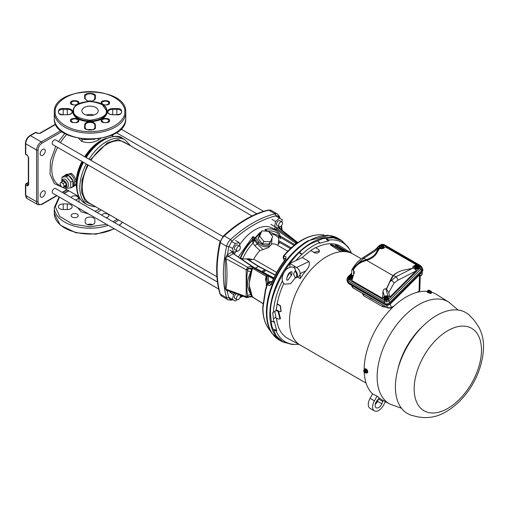 <?xml version="1.0" encoding="UTF-8"?>
<svg xmlns="http://www.w3.org/2000/svg" width="509" height="509" viewBox="0 0 509 509"><rect width="100%" height="100%" fill="white"/><g stroke="black" fill="none" stroke-linecap="round" stroke-linejoin="round"><path stroke-width="0.76" d="M307.811 240.872L328.566 235.33L337.791 238.193A58.726 33.906 -60 0 0 308.429 241.107A2.551 1.476 60 0 0 307.811 240.872A58.567 33.817 -60 0 0 266.398 311.985L266.398 312.602A58.567 33.817 -60 0 0 271.978 333.357L279.066 339.91A58.726 33.906 -60 0 1 266.907 313.022A58.726 33.906 -60 0 1 308.429 241.107M349.817 249.919L348.341 247.285L341.825 240.712L333.191 237.741L322.859 238.606L311.902 243.232C291.632 252.903 269.121 291.402 270.489 314.053L271.806 326.199L276.177 335.876L283.112 342.061L292.217 344.498L295.233 344.459M279.969 218.374L279.46 216.586L279.078 217.655C278.55 216.121 277.494 215.511 275.903 215.822C268.727 217.528 261.397 220.531 253.915 224.851C246.426 229.177 239.096 234.63 231.919 241.215L230.532 239.567A8.169 4.715 120 0 0 226.626 246.331A111.318 64.268 120 0 0 223.4 273.944C223.406 282.699 224.482 290.664 226.626 297.829L228.751 297.498C229.273 299.037 230.329 299.648 231.919 299.33L232.174 299.273M270.922 284.588L269.146 283.074L267.39 284.486L265.666 290.295L262.981 307.767A55.805 32.22 120 0 0 262.975 308.371C262.988 314.072 263.885 319.06 265.666 323.349L267.429 326.848M267.524 326.994L271.329 332.441M269.255 329.444L271.978 333.357M262.975 271.564C262.409 270.584 263.013 270.234 264.782 270.521C265.342 271.507 264.744 271.857 262.975 271.564L262.599 271.062M252.381 296.951L248.933 284.321L252.419 268.224C250.288 273.931 249.213 279.339 249.194 284.461C249.213 289.557 250.288 293.725 252.419 296.97L253.037 297.027L252.419 296.97M266.169 282.209L265.456 279.148L266.258 276.381L266.926 276.769L267.505 283.265M266.958 276.667L266.36 276.082L267.511 275.592L268.739 275.789L267.747 275.821L266.958 276.667L266.067 279.715L266.417 286.115M297.25 242.341L296.206 242.233L297.606 242.799M253.17 267.289L252.68 267.231L252.165 268.071L252.992 267.18L253.806 267.384M297.008 242.176L278.76 227.758L278.162 227.72L296.397 242.125L297.008 242.176L296.397 242.125M278.76 227.758L277.997 227.593M285.803 258.82L285.975 256.784L285.854 259.246A57.975 33.473 -60 0 0 271.329 284.404L269.255 285.74L267.486 284.238L267.454 283.532M271.494 284.086L271.329 284.404L271.494 284.086M267.46 326.899L269.293 329.495M265.666 290.295L265.405 289.755L267.225 283.71L268.173 282.781L272.073 281.903M270.934 284.569L269.255 285.74M283.488 256.682L283.92 256.046L285.975 256.784M323.826 234.929L320.867 234.662C308.015 234.783 295.513 241.915 283.367 256.046L283.92 256.046L283.742 258.069L285.797 258.807M284.544 260.5L283.182 257.955L283.373 256.052M283.92 256.046C296.263 241.839 308.607 234.713 320.956 234.668L321.02 234.674M267.39 284.486L267.295 283.927M269.897 281.954L270.616 282.031L269.076 282.151L268.116 282.807M264.782 270.521L265.157 271.023M269.458 282.024A2.551 1.934 85 0 1 268.682 281.814L272.239 281.509M267.842 282.959L268.682 281.814L268.167 275.973L273.39 278.932M291.25 247.864L290.906 247.667L290.365 248.608L278.582 241.8M255.416 268.16L258.413 266.43L255.518 268.211M244.027 259.005L241.361 259.017M278.652 236.367L278.747 238.956M295.131 244.625L295.614 243.137L296.461 243.62M265.456 279.148L266.067 279.715L266.462 285.963M267.747 275.821L253.037 267.422L252.419 268.224L266.258 276.381L252.419 268.224M252.788 297.205L262.899 303.536M252.808 296.919L252.082 296.811L250.822 294.526C246.311 285.867 246.413 281.846 250.822 271.761L252.082 268.02L248.379 268.459L247.559 269.764L246.191 269.802L247.622 267.314L228.452 256.421L227.472 254.615L231.996 252L233.631 252.26L233.707 253.966L232.976 253.813L231.996 252M246.948 297.663L246.191 296.632L225.837 289.137C227.268 284.754 227.408 265.863 225.837 258.248C225.735 257.599 226.543 257.02 228.274 256.517L232.976 253.813L233.707 253.966L252.992 267.18M233.466 253.756L253.66 267.231L273.867 277.914M296.289 242.284L295.614 243.137L276.228 229.419A1.533 0.426 -161.9 0 0 274.192 228.846L275.827 226.69L276.807 228.503L275.903 230.412M250.822 271.761L247.559 270.998L248.379 268.459L247.622 267.314L248.277 268.517M250.822 294.526L247.559 295.354C246.292 287.49 246.292 279.371 247.559 270.998L247.559 269.764M252.082 296.811L248.379 296.944L247.724 297.396M278.582 227.568L278.41 227.224M279.199 226.702L280.586 229.19M228.051 290.741L227.186 291.218L228.751 297.498M240.28 296.785L242.322 295.99M231.919 241.215L228.751 246.712L227.472 254.615M252.68 267.231C251.675 266.423 250.027 266.43 247.724 267.25M227.504 290.537L227.186 291.218L225.232 288.794L225.232 258.267L227.186 254.793L228.274 256.517M227.472 291.078L227.593 290.569M225.232 288.794L227.065 290.372L246.744 297.619L248.169 297.415C249.811 296.734 251.172 296.582 252.254 296.951L262.899 303.574M247.622 297.453L248.277 297.002L247.622 297.453M251.586 296.015L248.379 296.944L247.559 295.354L247.559 296.588L246.191 296.632L246.191 269.802L225.232 258.267M40.192 195.475A3.576 2.061 -60 0 1 41.751 191.88A3.576 2.061 -60 0 1 44.506 190.92A3.576 2.061 -60 0 1 45.25 192.555A3.576 2.061 -60 0 1 43.685 196.156A3.576 2.061 -60 0 1 40.93 197.11A3.576 2.061 -60 0 1 40.192 195.475M40.192 153.782A3.576 2.061 -60 0 1 41.751 150.187A3.576 2.061 -60 0 1 44.506 149.226A3.576 2.061 -60 0 1 45.25 150.861A3.576 2.061 -60 0 1 43.685 154.462A3.576 2.061 -60 0 1 40.93 155.417A3.576 2.061 -60 0 1 40.192 153.782M25.749 184.22A1.024 0.592 60 0 1 25.959 183.749A1.024 0.592 60 0 1 26.474 183.8L28.339 182.725M28.638 185.053L28.638 157.535A1.024 0.592 180 0 1 28.339 157.116L28.339 184.633A1.024 0.592 0 0 0 28.638 185.053L27.193 185.887L25.749 185.053A1.024 0.592 180 0 1 25.45 184.633L25.45 195.062A1.024 0.592 0 0 0 25.749 195.475A6.636 3.83 120 0 0 27.123 198.516L37.959 204.771A6.636 3.83 -60 0 1 36.584 201.729A1.024 0.592 0 0 0 38.029 201.729L38.029 150.028A1.024 0.592 180 0 1 36.584 150.028A6.636 3.83 -60 0 1 41.274 141.903A1.024 0.592 60 0 1 41.999 143.15C39.6 144.823 38.277 147.12 38.029 150.028M55.621 124.101L39.683 133.301A1.024 0.592 60 0 1 40.192 133.352L37.303 133.352L35.859 132.518A1.024 0.592 -120 0 0 35.35 132.467L36.368 132.467A1.024 0.592 120 0 0 35.859 132.518L30.445 135.648A6.636 3.83 120 0 0 25.749 143.773L25.749 154.202L27.193 155.035A1.024 0.592 120 0 0 27.403 155.5L28.339 157.116M28.351 184.716A1.024 0.592 60 0 1 27.919 184.633L26.474 183.8A1.024 0.592 120 0 0 25.959 184.341A1.024 0.592 120 0 0 25.749 185.053L25.749 195.475L36.584 201.729L36.584 150.028L25.749 143.773A1.024 0.592 180 0 1 25.45 143.36L25.45 153.782A1.024 0.592 0 0 0 25.749 154.202A1.024 0.592 120 0 0 25.959 154.666L27.403 155.5M101.215 209.956L97.276 212.616M88.515 213.901L81.173 211.839L77.603 207.602M76.814 189.602L76.14 184.799L72.933 186.822M72.806 186.682A7.024 4.053 60 0 1 72.1 187.306L73.703 186.377L74.721 184.652L76.14 184.799L76.14 181.662A34.695 20.036 -60 0 1 81.968 161.48M62.76 187.452L54.368 183.634L49.997 174.167L50.499 160.889L55.78 146.357M58.529 141.597L64.853 133.339M82.509 161.792A35.146 20.29 120 0 0 76.554 183.876L76.554 185.461A37.081 21.41 -60 0 1 82.91 162.021M65.19 175.077L71.222 173.327C73.843 175.121 75.485 177.895 76.14 181.662A1.024 0.394 -8.4 0 0 74.721 181.834C74.225 178.494 72.819 176.006 70.516 174.377L66.679 174.218L65.076 175.147A7.024 4.053 60 0 1 68.518 175.452L64.319 175.828A7.024 4.053 60 0 1 65.076 175.147M100.699 138.461L98.867 139.733C93.363 142.927 87.593 143.436 81.548 141.26L78.602 138.314M80.988 138.734L82.254 139.676L94.948 139.212M93.841 115.009A8.169 4.715 0 0 0 86.199 115.009A8.169 4.715 0 0 1 93.841 115.009M68.651 175.529A7.024 4.053 60 0 1 72.851 180.752L68.518 175.452M72.921 180.93A7.024 4.053 60 0 1 72.921 186.523L72.851 180.752M72.1 187.306A7.024 4.053 60 0 1 71.203 187.611M74.721 184.652L74.721 181.834M64.319 175.828L62.06 177.1L66.393 176.718L70.726 182.107L70.726 187.885L72.921 186.523M68.588 175.446L66.393 176.718M72.921 180.835L70.726 182.107M61.748 181.885A3.576 2.061 60 0 1 61.894 181.325L62.391 180.103A4.46 2.577 60 0 1 65.337 179.461A4.46 2.577 60 0 1 68.435 184.233A4.46 2.577 60 0 1 66.463 187.153L65.158 186.975A3.576 2.061 60 0 1 64.598 186.816M70.726 187.885L66.393 188.273L64.84 186.905M61.894 181.325A3.576 2.061 60 0 1 64.255 180.81A3.576 2.061 60 0 1 66.743 184.633A3.576 2.061 60 0 1 65.158 186.975M61.786 181.668L62.06 177.1M94.521 206.094L85.27 201.354L81.58 192.281L82 180.122L87.484 164.661M90.233 159.909L107.297 142.851L118.368 139.466L129.63 145.288M216.917 276.756L89.508 203.199A35.108 20.271 -60 0 1 82.242 187.127A35.108 20.271 -60 0 1 88.191 165.069M90.939 160.31A35.108 20.271 -60 0 1 124.616 142.393L252.025 215.95M61.048 182.292L63.211 181.039L65.298 182.241L66.342 184.932L65.298 186.415L63.129 187.662L61.048 186.459L60.005 183.774L61.048 182.292L63.129 183.494L64.172 186.179L66.342 184.932M65.298 182.241L63.129 183.494M64.172 186.179L63.129 187.662M218.705 289.067L52.777 193.274A2.749 1.584 -60 0 1 52.211 192.014A2.749 1.584 -60 0 1 53.407 189.246A2.749 1.584 -60 0 1 55.526 188.515L217.445 281.999M220.123 241.241L52.777 144.626A2.749 1.584 -60 0 1 52.211 143.366A2.749 1.584 -60 0 1 53.407 140.605A2.749 1.584 -60 0 1 55.526 139.867L222.872 236.481M237.404 251.128L233.516 252.267L232.486 248.443L235.292 243.588L239.115 242.564L240.076 246.509M233.516 252.267L229.903 250.186M228.878 246.356L232.486 248.443M231.678 241.508L235.292 243.588M235.502 240.483L239.115 242.564M236.946 299.597L235.292 301.073L232.486 299.457L233.516 294.444L234.865 293.248M228.878 297.371L232.486 299.457M229.903 292.363L233.516 294.444M279.078 226.632L277.418 228.102L274.618 226.486L275.643 221.479L272.029 219.392M271.004 224.405L274.618 226.486M275.643 221.479L279.466 218.087L282.266 219.703L281.821 221.873M275.859 216.001L279.466 218.087M237.035 251.007L234.942 249.798A2.749 1.584 -60 0 1 234.369 248.538A2.749 1.584 -60 0 1 235.572 245.777A2.749 1.584 -60 0 1 237.69 245.039L239.784 246.248A2.749 1.584 -60 0 1 240.35 247.508A2.749 1.584 -60 0 1 239.154 250.269A2.749 1.584 -60 0 1 237.035 251.007A2.749 1.584 -60 0 1 236.469 249.747A2.749 1.584 -60 0 1 237.665 246.986A2.749 1.584 -60 0 1 239.784 246.248M238.346 257L252.897 236.539L255.104 237.798L259.724 232.785L260.99 232.149M265.482 231.061L266.888 230.991L264.801 229.667L266.417 230.513M252.897 236.539L254.366 238.829L252.426 239.262L252.897 236.539M239.993 258.527C242.965 251.312 247.1 245.096 252.394 239.885L254.532 239.854L254.366 238.829L255.104 237.798L255.62 237.983L260.487 232.861M240.083 295.169A2.749 1.584 -60 0 1 240.35 296.149A2.749 1.584 -60 0 1 239.154 298.917A2.749 1.584 -60 0 1 237.035 299.648L234.942 298.439A2.749 1.584 -60 0 1 234.369 297.186A2.749 1.584 -60 0 1 236.354 293.795M237.035 299.648A2.749 1.584 -60 0 1 236.469 298.395A2.749 1.584 -60 0 1 239.045 294.787M279.161 226.683L277.068 225.474A2.749 1.584 -60 0 1 276.502 224.214A2.749 1.584 -60 0 1 277.698 221.453A2.749 1.584 -60 0 1 279.816 220.715L281.91 221.924A2.749 1.584 -60 0 1 282.476 223.184A2.749 1.584 -60 0 1 281.28 225.945A2.749 1.584 -60 0 1 279.161 226.683A2.749 1.584 -60 0 1 278.595 225.423A2.749 1.584 -60 0 1 279.791 222.662A2.749 1.584 -60 0 1 281.91 221.924M262.93 249.378L257.287 244.066L258.018 243.028L254.557 238.931L255.62 237.983L259.075 242.061L258.018 243.028C261.721 246.75 265.603 247.737 269.655 245.987A8.946 7.056 35.1 0 0 271.494 244.314L268.485 247.648L259.914 250.657L254.754 245.675L257.287 244.066L254.538 240.216L254.309 240.751L252.375 240.566L253.024 243.13A30.012 17.325 120 0 0 242.774 258.833L240.623 258.158C243.487 251.376 247.399 245.51 252.375 240.566L252.426 239.262M267.06 231.379L266.888 230.991M279.982 234.013L276.419 230.736A34.504 19.921 -60 0 0 264.801 229.667L267.238 230.711L267.416 231.213C272.709 230.31 276.845 231.754 279.816 235.533L280.166 235.527M240.331 258.33L240.655 258.547M270.495 241.737L268.867 244.046L262.37 243.856L258.038 238.46L260.201 233.268L261.83 230.952L259.66 236.151L263.993 241.54L270.495 241.737L272.659 236.539L268.326 231.15L261.83 230.952M259.075 242.061C262.358 245.37 265.793 246.248 269.388 244.695L271.774 238.67M267.238 230.711L267.257 231.385M268.765 231.69L279.187 235.896L279.816 235.533L280.586 237.722M277.659 245.402L279.594 242.386M287.776 251.185L276.947 244.931A22.466 12.973 120 0 0 271.742 243.938M259.914 250.657A22.466 12.973 120 0 0 253.762 259.196L276.705 272.442M249.194 260.245L253.762 259.196M249.308 260.233L249.162 258.737L242.755 259.049M254.532 239.854L254.538 240.216L252.4 240.254M254.754 245.675L253.024 243.13L254.309 240.751M263.993 241.54L262.37 243.856M259.66 236.151L258.038 238.46M280.472 238.696L279.187 235.896L278.697 238.091A30.012 17.325 120 0 0 270.724 234.127M278.843 238.295L278.226 244.492M279.46 242.825L278.493 241.807M249.162 258.737L252.184 259.52M102.112 104.479L107.38 111.84C106.19 117.859 100.4 121.142 90.023 121.696C79.474 121.104 73.69 117.764 72.66 111.675L72.66 111.503C72.284 109.823 70.605 108.843 67.621 108.582A5.364 3.099 0 0 0 67.296 108.576L63.211 108.576C57.059 107.514 56.633 115.607 62.887 114.76A5.364 3.099 0 0 0 63.211 114.767L67.296 114.767C70.528 114.57 72.316 113.539 72.66 111.675M54.278 118.572A35.745 20.64 180 0 1 54.278 118.343L54.278 112.508A35.745 20.64 180 0 0 54.278 112.661A35.745 20.64 180 0 0 90.157 133.142A35.745 20.64 180 0 0 125.768 112.508L125.768 118.343A35.745 20.64 180 0 1 90.22 138.982A35.745 20.64 180 0 1 54.278 118.572M55.296 111.821L55.296 111.675C53.909 105.796 64.306 91.944 89.889 91.626C115.479 91.83 126.054 105.643 124.743 111.522L124.743 111.675C126.13 117.547 115.734 131.398 90.15 131.716C64.56 131.513 53.992 117.706 55.296 111.821L55.296 111.821M81.847 110.841A8.169 4.715 180 0 1 90.023 106.12A8.169 4.715 180 0 1 98.192 110.841A8.169 4.715 180 0 1 90.023 115.556A8.169 4.715 180 0 1 81.847 110.841M125.761 112.349A35.745 20.64 180 0 1 125.768 112.508L125.761 112.343C127.212 85.149 52.478 85.308 54.278 112.508M107.38 111.827C107.755 113.52 109.435 114.5 112.419 114.76A5.364 3.099 0 0 0 112.743 114.767L116.828 114.767C122.987 115.829 123.407 107.736 117.153 108.582A5.364 3.099 0 0 0 116.828 108.576L112.743 108.576C109.511 108.773 107.723 109.804 107.38 111.675M92.161 101.393L95.374 98.74L95.38 96.195C97.219 92.638 83.209 92.396 84.666 96.01L84.659 98.555A0.509 0.42 0 0 1 85.168 98.969L85.168 96.615A4.848 2.8 180 0 1 90.023 93.809A4.848 2.8 180 0 1 94.871 96.615L94.871 99.872M87.72 101.234A4.848 2.8 180 0 1 92.326 101.234M95.38 96.195A0.509 0.42 0 0 0 94.871 96.615L94.502 99.936L91.811 101.367M84.659 127.148A0.509 0.42 180 0 1 85.168 127.568L85.168 125.208A4.848 2.8 180 0 1 90.023 122.408A4.848 2.8 180 0 1 94.871 125.208L94.871 127.568L94.871 125.208A0.509 0.42 180 0 1 95.38 124.794C95.043 122.923 93.255 121.893 90.023 121.696C86.931 121.867 85.149 122.834 84.666 124.603L84.659 127.148C82.821 130.705 96.831 130.947 95.374 127.339L95.38 124.794M87.72 129.833A4.848 2.8 180 0 1 92.326 129.833M85.168 128.472L85.168 125.208A0.509 0.42 0 0 0 84.659 124.794M68.893 190.824L64.045 193.433M59.515 197.161L55.296 206.73L59.68 216.484L72.832 224.151L89.692 226.779L106.604 224.348M63.211 209.536A4.848 2.8 180 0 1 58.363 206.73A4.848 2.8 180 0 1 63.211 203.931L67.296 203.931A4.848 2.8 180 0 1 72.151 206.73A4.848 2.8 180 0 1 67.296 209.536L63.211 209.536L63.211 203.931M101.838 215.25A3.576 2.061 180 0 1 105.662 213.538A3.576 2.061 180 0 1 108.939 215.593A3.576 2.061 180 0 1 105.955 217.629M71.101 215.593A3.576 2.061 180 0 1 74.677 213.532A3.576 2.061 180 0 1 78.246 215.593A3.576 2.061 180 0 1 74.677 217.655A3.576 2.061 180 0 1 71.101 215.593M71.152 197.53A3.576 2.061 180 0 1 74.969 195.819A3.576 2.061 180 0 1 78.246 197.874A3.576 2.061 180 0 1 75.268 199.91M114.404 228.846L96.169 234.159L75.949 232.785L60.272 225.131L54.278 213.405L54.278 207.57A35.745 20.64 0 0 0 72.342 225.5A35.745 20.64 0 0 0 108.271 225.309M85.168 219.85A4.848 2.8 180 0 1 90.023 217.05A4.848 2.8 180 0 1 94.871 219.85L94.871 222.21A4.848 2.8 180 0 1 90.023 225.01A4.848 2.8 180 0 1 85.168 222.21L85.168 219.85L85.168 222.21M113.062 221.733L117.216 219.194M54.278 207.405A35.745 20.64 0 0 0 54.278 207.57L59.12 196.932M411.558 415.338A58.3 33.664 -60 0 1 395.41 386.878A58.3 33.664 -60 0 1 423.399 325.639A58.3 33.664 -60 0 1 469.355 315.224L473.904 319.951L478.829 327.102C482.093 333.408 483.665 340.063 483.55 347.074C482.78 375.642 464.125 403.592 441.5 414.11C436.048 416.642 430.041 417.794 423.482 417.565L417.902 416.903L411.558 415.338M378.919 248.061L379.479 248.538L376.482 253.565A21.372 12.343 180 0 1 366.595 260.353L363.337 261.48C358.775 263.255 355.403 266.118 353.221 270.069L352.807 269.547C355.078 265.558 358.495 262.657 363.063 260.837L366.308 259.685A20.78 12 -0 0 0 375.922 253.088L378.912 248.055L378.454 248.761L363.789 258.317L357.922 263.49L352.782 269.496L351.821 269.993L351.585 274.758L353.291 275.744M363.337 261.48L363.057 260.742L366.143 259.679A20.767 11.987 180 0 0 375.903 253.037L378.454 248.761M363.057 260.742L357.922 263.49M378.053 248.36L378.912 248.055M379.479 248.538L383.315 248.424L385.51 246.999L416.197 264.718L414.275 266.64L413.607 268.16M386.592 289.017L389.805 281.897L395.868 276.839L412.417 268.37L413.709 268.141L416.464 270.534L390.002 296.938L388.685 292.618L386.592 289.017L386.274 289.15L391.567 277.774L393.063 275.636A21.372 12.343 180 0 1 400.367 271.163M386.586 289.048L385.828 288.889L387.915 295.735L384.467 296.372L382.539 298.293L351.853 280.574L354.442 272.01L353.221 270.069M412.417 268.37L405.018 269.846A20.767 11.987 180 0 0 393.508 275.477L389.805 281.897M412.933 267.753L413.493 268.179M416.362 267.931L416.636 268.644L418.271 267.677L417.272 267.371L416.362 267.931L415.039 267.168L415.331 266.099L417.495 267.346M417.609 267.416L417.291 267.371A1.616 1.196 158.9 0 1 415.637 267.384A1.616 1.196 158.9 0 1 415.217 266.182L415.331 266.099M415.039 267.168L415.312 267.88L416.636 268.644L415.299 267.855M418.271 267.677L418.366 267.333L416.038 265.984L415.599 266.232M382.883 247.247L382.984 246.903L380.649 245.554L380.745 244.823L381.807 244.587L383.131 245.351L383.404 246.063L382.991 247.52L381.909 246.941L380.974 247.501L381.247 248.214L383.022 247.552L381.247 248.258L379.924 247.45L379.65 246.738L379.943 245.669L382.106 246.916M382.227 246.986L379.943 245.669M380.974 247.501L379.65 246.738M380.649 245.554L380.21 245.802M382.984 246.903L380.541 245.071L380.007 245.491A1.126 0.388 -134.9 0 0 379.485 245.402L381.635 244.53M380.745 244.823L380.764 244.823A1.616 1.196 158.9 0 1 382.399 244.81A1.616 1.196 158.9 0 1 382.825 246.012L382.825 246.388M383.131 245.351L382.832 246.025M383.398 246.044L383.022 247.552M418.366 267.333L415.929 265.501L417.234 264.96L418.513 265.774L418.207 266.818M416.038 265.984L415.929 265.501M418.207 266.442L416.152 265.253A1.616 1.196 158.9 0 1 417.787 265.24A1.616 1.196 158.9 0 1 418.207 266.442L418.213 266.455M418.513 265.781L418.831 266.5L418.404 267.982L416.636 268.688M418.404 267.982L418.78 266.474M415.541 266.201A2.259 1.673 158.9 0 1 416.006 265.863M418.373 265.615A2.259 1.673 158.9 0 1 419.168 266.392A2.259 1.673 158.9 0 1 418.652 268.128A2.259 1.673 158.9 0 1 416.54 268.962A2.259 1.673 158.9 0 1 414.95 268.02A2.259 1.673 158.9 0 1 415.039 266.869M419.206 266.525A2.259 1.673 158.9 0 1 419.263 266.646A2.259 1.673 158.9 0 1 418.754 268.383A2.259 1.673 158.9 0 1 416.636 269.216A2.259 1.673 158.9 0 1 415.045 268.275A2.259 1.673 158.9 0 1 415.007 268.141M380.159 245.771A2.259 1.673 158.9 0 1 380.624 245.433M382.991 245.185A2.259 1.673 158.9 0 1 383.78 245.962A2.259 1.673 158.9 0 1 383.271 247.698A2.259 1.673 158.9 0 1 381.152 248.532A2.259 1.673 158.9 0 1 379.561 247.59A2.259 1.673 158.9 0 1 379.65 246.439M383.824 246.095A2.259 1.673 158.9 0 1 383.881 246.216A2.259 1.673 158.9 0 1 383.366 247.953A2.259 1.673 158.9 0 1 381.254 248.786A2.259 1.673 158.9 0 1 379.663 247.845A2.259 1.673 158.9 0 1 379.619 247.711M384.276 244.727A1.126 0.649 120 0 0 384.149 244.613L384.149 244.613A1.126 0.649 120 0 0 383.315 244.88L381.642 244.644M381.705 244.244L384.149 244.613L420.307 265.488A1.126 0.649 120 0 1 420.434 265.603L422.101 267.371L421.617 270.616L420.587 269.376A1.126 0.388 -134.9 0 0 419.575 268.338L420.218 266.92A1.126 0.732 -2.3 0 1 421.477 267.257L420.587 269.376L389.048 300.832L386.649 302.009L384.219 301.729L348.067 280.853L346.979 279.002M390.002 296.938L387.915 295.735M352.196 279.008A2.259 1.673 158.9 0 1 348.786 278.646A2.259 1.673 158.9 0 1 348.741 278.518M388.329 297.326A2.259 1.673 158.9 0 1 388.386 297.447A2.259 1.673 158.9 0 1 387.877 299.184A2.259 1.673 158.9 0 1 385.758 300.017A2.259 1.673 158.9 0 1 384.168 299.076A2.259 1.673 158.9 0 1 384.13 298.942M421.477 267.257L420.307 265.488A1.126 0.649 120 0 0 419.473 265.755L383.315 244.88M413.365 268.103C412.417 267.416 412.538 266.71 413.728 265.978L414.275 266.64M416.197 264.718L413.728 265.978M431.155 291.218L431.39 291.797L430.245 291.695L429.367 291.059A1.616 0.344 -158.8 0 0 430.907 291.517A1.616 0.344 -158.8 0 0 431.148 291.224L429.367 291.059M428.813 291.542L428.139 291.479L428.686 291.797L429.011 291.161M430.302 291.129L428.374 290.486A1.616 0.344 -158.8 0 1 428.616 290.194A1.616 0.344 -158.8 0 1 430.156 290.645L430.347 290.97M428.139 291.479L428.374 290.798M428.273 291.625L428.088 292.045L427.503 291.428L427.948 290.372L429.1 290.474M429.672 290.448L428.992 290.257M365.265 369.699L364.705 369.998L364.705 372.633L365.284 372.41L365.538 369.674L365.812 370.011L365.347 370.673L366.187 371.385L366.187 372.912L365.347 373.078L365.341 370.66M365.341 370.361L365.354 370.692A1.616 0.935 60 0 1 366.003 372.251A1.616 0.935 60 0 1 365.354 373.065L365.341 372.995M364.705 372.633L364.361 372.493A1.616 0.935 60 0 1 363.719 370.934A1.616 0.935 60 0 1 364.361 370.119L364.705 369.998M364.368 372.512L363.89 370.062L365.869 369.451L364.699 369.598M430.245 291.695L429.838 292.777L428.088 292.045M431.39 291.797L431.008 292.879L429.838 292.777M366.187 372.912L366.951 372.473M366.187 371.385L367.034 370.908L366.989 372.448L366.989 370.921L365.844 369.496L365.538 369.674M427.528 291.428L428.12 292.02L431.008 292.879M431.091 292.573A2.259 0.477 -158.8 0 1 431.365 292.968A2.259 0.477 -158.8 0 1 430.054 292.917A2.259 0.477 -158.8 0 1 427.872 292.026A2.259 0.477 -158.8 0 1 427.153 291.333A2.259 0.477 -158.8 0 1 427.617 291.224M364.285 369.833A2.259 1.304 60 0 1 364.737 369.057A2.259 1.304 60 0 1 365.869 369.165A2.259 1.304 60 0 1 367.345 371.156A2.259 1.304 60 0 1 366.995 372.97A2.259 1.304 60 0 1 366.079 372.963M291.994 272.194L291.822 274.555L288.215 279.746L287.031 280.115C286.128 281.191 287.108 273.371 290.575 272.016L291.759 271.641L291.994 272.194M295.347 270.394A5.109 2.997 59.1 0 1 297.441 275.318A5.109 2.997 59.1 0 1 296.384 277.653A5.109 2.997 59.1 0 1 295.347 277.914L293.521 274.147L295.347 270.394L294.915 268.408M431.365 292.968L431.218 293.337A2.259 0.477 -158.8 0 1 429.914 293.286A2.259 0.477 -158.8 0 1 427.732 292.395A2.259 0.477 -158.8 0 1 427.006 291.702L427.153 291.333M364.889 368.987A2.259 1.304 60 0 1 365.023 368.891A2.259 1.304 60 0 1 366.149 369A2.259 1.304 60 0 1 367.625 370.991A2.259 1.304 60 0 1 367.282 372.804A2.259 1.304 60 0 1 367.129 372.868M295.347 277.914L295.067 277.742A4.696 2.755 -120.9 0 0 296.792 275.356A4.696 2.755 -120.9 0 0 295.067 271.055M300.125 252.61L301.971 254.296L299.801 253.278M385.472 401.709L383.08 405.858A8.678 5.014 -60 0 1 378.741 410.439A8.678 5.014 -60 0 1 374.401 410.865A8.678 5.014 -60 0 1 374.401 400.844L377.08 396.199M382.902 400.335A1.635 0.942 -60 0 1 382.762 401.455L381.801 403.783A5.109 2.946 -60 0 1 378.741 407.518A5.109 2.946 -60 0 1 376.189 407.773A5.109 2.946 -60 0 1 376.832 400.914L378.365 398.916A1.635 0.942 -60 0 1 379.599 398.216M382.762 401.455L378.429 398.954L377.468 401.283A5.109 2.946 -60 0 1 375.222 404.439M374.401 410.865L370.068 408.364A8.678 5.014 -60 0 1 370.068 398.343L372.664 393.839M276.934 303.981L280.211 305.909L281.013 311.623L279.505 311.476L276.196 309.758L277.208 303.873L280.484 305.801L281.133 311.572M295.239 277.959L299.107 276.024A5.109 2.997 -120.9 0 0 300.164 273.689A5.109 2.997 -120.9 0 0 297.88 268.555A5.109 2.997 -120.9 0 0 293.871 267.257L293.585 267.429M300.164 273.613L300.164 278.614A52.701 30.425 -60 0 1 305.763 270.947L300.164 273.613C299.941 271.017 298.751 268.956 296.582 267.429L308.988 261.518L302.378 257.522L289.875 263.477L289.875 267.314M295.869 260.621A57.288 33.072 -60 0 1 301.971 254.296A57.288 33.072 -60 0 1 319.658 242.519L317.705 241.05M326.517 238.689L328.833 240.063L328.68 240.795L319.506 243.257L319.658 242.519M328.68 240.795L326.345 239.523M314.129 252.604L310.827 250.39L314.129 252.604C316.07 253.393 317.743 253.215 319.149 252.07L319.525 251.045M314.123 252.292L319.531 250.905L318.647 249.588L315.523 247.584L310.827 250.39M328.833 240.063A57.288 33.072 -60 0 1 343.518 243.207A57.288 33.072 -60 0 1 351.433 253.068M298.77 344.288A57.288 33.072 -60 0 1 286.268 342.36A57.288 33.072 -60 0 1 276.202 331.219L273.855 329.902M271.494 321.09L273.747 322.038L274.306 321.542L276.762 330.716L276.202 331.219M276.762 330.716L274.497 329.336M273.747 322.038A57.288 33.072 -60 0 1 273.422 318.717L275.916 317.272L275.916 318.1L278.079 318.965L280.001 318.952L278.079 311.521L275.916 310.019L275.916 310.846L272.741 312.526L273.422 318.717M273.422 312.291A57.288 33.072 -60 0 1 282.38 280.86M274.79 311.502L275.916 317.272M458.183 310.051L448.766 302.085A58.891 34.001 120 0 0 418.78 304.675A58.891 34.001 120 0 0 380.159 357.07A58.891 34.001 120 0 0 389.881 404.07L382.533 400.138A59.159 34.154 -60 0 1 377.742 396.549L372.225 393.603A59.362 34.275 120 0 1 364.228 372.34M277.5 310.439L278.601 311.222L280.459 318.685L280.001 318.952M276.285 309.809L275.916 310.019M277.208 303.873A53.07 30.642 -60 0 1 283.844 283.43M286.872 277.596A53.07 30.642 -60 0 1 289.875 272.646L289.875 272.519M296.582 267.429L289.875 263.477M300.164 278.614L297.428 277.03M308.988 261.518C309.975 264.451 308.899 267.594 305.763 270.947M315.796 247.762A53.07 30.642 -60 0 1 340.852 246.502L351.884 253.38M302.378 257.522A53.07 30.642 -60 0 1 310.834 250.708M300.062 344.981L287.795 338.409A53.07 30.642 -60 0 1 276.521 318.341M351.904 253.361L350.943 252.788M347.043 251.885L335.526 245.243A52.592 30.368 120 0 0 335.361 245.217M345.541 251.701L335.565 245.357L335.444 244.81A53.025 30.616 -60 0 1 335.692 244.854L348.341 252.184M335.565 245.357L335.444 244.81L335.297 245.166M343.091 251.567L333.141 245.605L331.003 244.931A52.592 30.368 120 0 0 330.735 244.944L330.526 244.975M340.896 251.713L330.907 245.306L330.863 244.555A53.025 30.616 -60 0 1 331.13 244.543L333.268 245.211L343.919 251.599M330.456 244.734L330.863 244.555L330.735 244.944M448.766 302.085L436.366 294.38A59.362 34.275 120 0 0 431.263 292.134M427.134 291.377A59.362 34.275 120 0 0 406.144 296.995A59.362 34.275 120 0 0 364.164 369.903M351.185 252.948L352.642 253.851M361.295 258.814L353.017 254.029A52.618 30.381 120 0 0 326.702 256.638A52.618 30.381 120 0 0 292.325 303.008A52.618 30.381 120 0 0 300.393 345.172L366.092 383.105M362.243 293.229L363.68 295.761L382.813 306.806L386.42 307.188M374.007 300.024L370.081 298.115L369.559 297.409M417.119 292.344L419.066 291.193L419.823 290.143L420.23 275.935M419.562 274.116L419.944 275.738L420.237 275.541L419.944 275.738A2.838 2.1 -21.1 0 0 422.216 272.697C422.324 274.58 421.624 275.668 420.116 275.973M391.268 307.977L387.896 308.04A1.126 0.649 -60 0 1 387.724 307.837L391.497 307.493A1.126 0.655 59.4 0 1 391.268 307.977L393.177 306.851M387.896 308.04L353.144 287.979A1.126 0.649 -60 0 1 352.972 287.776L387.724 307.837L386.719 305.368M353.144 287.979L352.323 287.114L352.972 287.776L351.98 285.651M347.806 282.59L348.78 283.71L385.249 304.764L387.883 305.324L390.129 304.159A1.126 0.388 -134.9 0 0 390.142 303.86L421.999 272.08L422.941 269.993L422.794 269.325M387.731 305.12L390.142 303.86L389.97 303.447L421.872 271.615L422.553 268.606M347.494 281.833L348.55 283.265L385.249 304.764A1.126 0.649 120 0 0 385.415 304.961L348.945 283.901A1.126 0.649 120 0 0 349.199 283.952M348.55 283.265L348.78 283.71A1.126 0.649 120 0 0 348.945 283.901L347.672 282.368M422.934 270.266A1.126 0.732 177.7 0 0 422.954 270.101L421.98 272.379A1.126 0.388 -134.9 0 0 421.999 272.08L421.872 271.615M385.256 296.053L386.356 295.767L387.635 296.582L387.33 297.619L385.052 296.308L385.275 296.053A1.616 1.196 158.9 0 1 386.91 296.041A1.616 1.196 158.9 0 1 387.336 297.243L385.275 296.053M387.635 296.582L387.953 297.301L387.527 298.789L385.758 299.445L387.527 298.789M386.738 298.217L387.394 298.484L387.33 297.619M387.489 298.134L385.052 296.308M385.16 296.785L384.721 297.04M384.454 296.9L384.161 297.969L385.485 298.732L386.401 298.172A1.616 1.196 158.9 0 1 384.759 298.185A1.616 1.196 158.9 0 1 384.34 296.989L386.617 298.147M351.948 276.813L349.887 275.623L350.968 275.337L352.253 276.152L351.948 277.195L349.664 275.878L349.887 275.623A1.616 1.196 158.9 0 1 351.528 275.611A1.616 1.196 158.9 0 1 351.948 276.813L351.954 276.826M352.253 276.152L352.565 276.871L352.145 278.359L350.37 279.066L352.145 278.359M351.35 277.787L352.005 278.054L351.948 277.195M352.107 277.704L349.772 276.362L349.664 275.878M349.772 276.362L349.333 276.61M351.013 277.749L348.958 276.559A1.616 1.196 158.9 0 0 349.378 277.755A1.616 1.196 158.9 0 0 351.013 277.749L350.097 278.302L348.773 277.539L349.072 276.47L351.235 277.717M385.071 304.357C386.745 305.082 388.38 304.783 389.97 303.447M384.161 297.969L384.435 298.681L385.758 299.445L385.485 298.732M387.394 298.484L387.903 297.275M348.773 277.539L349.047 278.251L350.377 279.015L350.097 278.302M352.005 278.054L352.521 276.845M385.758 299.496L384.429 298.656M350.37 279.066L349.04 278.226M421.617 270.616L389.582 302.575C388.011 303.905 386.407 304.197 384.753 303.472L348.067 282.291L346.979 280.51L346.979 279.021L347.952 276.864L351.585 273.238M387.502 296.416A2.259 1.673 158.9 0 1 388.291 297.199A2.259 1.673 158.9 0 1 387.782 298.929A2.259 1.673 158.9 0 1 385.663 299.769A2.259 1.673 158.9 0 1 384.072 298.821A2.259 1.673 158.9 0 1 384.161 297.67M384.67 297.008A2.259 1.673 158.9 0 1 385.128 296.664M352.317 278.576A2.259 1.673 158.9 0 1 348.69 278.391A2.259 1.673 158.9 0 1 348.773 277.24M349.282 276.578A2.259 1.673 158.9 0 1 349.747 276.234M352.113 275.993A2.259 1.673 158.9 0 1 352.902 276.762M381.247 248.258L379.918 247.425M389.582 302.575L389.048 300.832A1.126 0.388 -134.9 0 0 388.043 299.801L419.575 268.338M351.585 273.848L348.474 276.953L347.832 278.372L348.576 279.536L384.734 300.412A1.126 0.649 120 0 0 384.219 301.729L384.753 303.472M348.576 279.536A1.126 0.649 120 0 0 348.067 280.853L348.067 282.291M348.474 276.953A1.126 0.388 -134.9 0 0 347.952 276.864M384.467 296.372L382.965 291.466L382.539 298.293M382.965 291.466C383.36 289.506 384.314 288.648 385.828 288.889M279.066 339.91L281.999 341.603A58.726 33.906 -60 0 1 269.834 314.715A58.726 33.906 -60 0 1 311.362 242.799A58.726 33.906 -60 0 1 340.718 239.885L348.341 247.285M281.604 229.992L281.051 226.168M275.903 215.822L275.127 213.818C267.849 215.549 260.417 218.596 252.827 222.974C245.243 227.358 237.811 232.893 230.532 239.567L224.246 235.941A1.533 0.598 -132.6 0 0 223.515 235.839C230.774 229.177 238.193 223.655 245.777 219.271C253.38 214.887 260.843 211.82 268.186 210.077A1.533 1.101 76.7 0 1 268.847 210.192C261.569 211.922 254.131 214.97 246.547 219.347A111.318 64.268 120 0 0 224.246 235.941A8.169 4.715 120 0 0 220.346 242.704C218.202 252.343 217.127 261.55 217.12 270.317C217.127 279.072 218.202 287.038 220.346 294.202L226.626 297.829A8.169 4.715 120 0 0 228.083 299.814L231.188 300.195L232.988 299.744M228.751 246.712L226.626 246.331L220.346 242.704L220.302 241.832M265.666 323.349L266.245 324.697M266.245 287.992L266.245 287.273L266.245 287.992M292.179 247.043L290.461 248.659M275.242 275.159L258.508 266.481M278.76 240.655L290.906 247.667L292.56 246.712M258.96 266.741L246.668 258.916M294.087 245.446L279.314 236.755M296.378 242.341L295.277 244.505M252.852 297.237L262.905 303.466M268.739 275.789L273.581 278.525M253.87 267.422L273.747 278.168M279.835 235.813L294.991 244.727M297.415 242.933L296.423 242.373L295.767 243.232M253.711 267.327L253.075 267.238M295.506 243.06L296.206 242.233L276.807 228.503L278.162 227.72M251.586 269.395L248.379 268.459M247.559 296.588L248.379 296.944M277.577 214.085A8.169 4.715 120 0 0 275.127 213.818L268.847 210.192A8.169 4.715 120 0 1 271.291 210.459L277.577 214.085L279.46 216.586M231.919 299.33L231.188 300.195M219.913 293.687A1.533 1.101 163.3 0 0 220.346 294.202A8.169 4.715 120 0 0 221.797 296.187L219.913 293.687C215.6 278.9 215.593 261.715 219.888 242.125L223.515 235.839M38.029 201.729C38.277 204.351 39.6 205.114 41.999 204.026A1.024 0.592 60 0 1 41.789 204.491L57.002 195.71M66.876 189.66L62.193 192.364M56.703 195.532L41.999 204.026M112.406 134.802L112.406 135.814M41.999 143.15L62.104 131.545M25.45 143.36C25.698 140.051 27.187 137.462 29.936 135.598A1.024 0.592 60 0 1 30.445 135.648L41.274 141.903L60.87 130.584M40.192 133.352L55.748 124.368M28.638 157.535L27.193 155.035M39.683 133.301L37.812 133.301A1.024 0.592 120 0 0 37.303 133.352M90.958 100.954A1.024 0.592 120 0 0 90.952 100.954A1.024 0.592 120 0 0 90.793 101.323M28.339 184.392L27.919 184.633A1.024 0.592 120 0 0 27.193 185.887M94.801 211.19A10.982 6.337 0 0 0 99.312 208.855M57.632 147.425A34.695 20.036 120 0 0 51.765 169.198A34.695 20.036 120 0 0 58.949 185.085L60.959 186.243M84.717 156.721A34.695 20.036 -60 0 1 100.477 140.853A34.695 20.036 -60 0 1 106.496 138.194M85.658 157.262A37.081 21.41 -60 0 1 102.595 140.14A37.081 21.41 -60 0 1 102.773 140.039L101.406 140.834A35.146 20.29 120 0 0 101.24 140.929A35.146 20.29 120 0 0 85.257 157.033M66.8 134.395A34.695 20.036 120 0 0 60.38 142.666M86.199 157.574A37.532 21.671 -60 0 1 103.359 140.217A37.532 21.671 -60 0 1 122.306 138.257C119.36 135.146 112.852 135.738 102.773 140.039A37.081 21.41 -60 0 1 103.003 139.911M83.451 162.333A37.532 21.671 -60 0 0 76.999 186.084A37.532 21.671 -60 0 0 84.774 203.263L87.573 204.879A37.532 21.671 -60 0 1 79.805 187.7A37.532 21.671 -60 0 1 86.25 163.949M88.999 159.196A37.532 21.671 -60 0 1 106.597 141.591A37.532 21.671 -60 0 1 125.106 139.873L130.698 145.905M98.867 139.733A1.533 0.884 60 0 1 98.072 138.874M82.254 139.676A1.533 0.884 -60 0 1 81.548 141.26M70.516 174.377A1.024 0.592 120 0 0 71.222 173.327M276.419 230.736L272.538 228.325A34.657 20.01 120 0 0 239.694 244.727M235.673 251.688A34.657 20.01 120 0 0 234.433 254.392M269.655 245.987L268.485 247.648M108.939 103.232L108.932 103.352C106.508 105.579 104.129 105.541 101.794 103.232A3.576 2.061 180 0 1 101.806 103.06A3.576 2.061 180 0 1 105.516 101.17A3.576 2.061 180 0 1 108.939 103.232A3.576 2.061 180 0 1 108.939 103.327M109.435 103.009A4.085 2.36 0 0 0 109.454 102.812C110.828 100.139 100.298 99.885 101.297 102.621A4.085 2.36 0 0 0 101.278 102.812C99.898 105.49 110.434 105.738 109.435 103.009M78.246 103.232L78.24 103.352C75.822 105.579 73.442 105.541 71.101 103.232A3.576 2.061 180 0 1 71.114 103.06A3.576 2.061 180 0 1 74.823 101.17A3.576 2.061 180 0 1 78.246 103.232A3.576 2.061 180 0 1 78.246 103.327M78.749 103.009A4.085 2.36 0 0 0 78.761 102.812C80.142 100.139 69.606 99.885 70.605 102.621A4.085 2.36 0 0 0 70.592 102.812C69.211 105.49 79.741 105.738 78.749 103.009M78.246 120.951L78.24 121.072C75.822 123.299 73.442 123.261 71.101 120.951A3.576 2.061 180 0 1 71.114 120.779A3.576 2.061 180 0 1 74.823 118.89A3.576 2.061 180 0 1 78.246 120.951A3.576 2.061 180 0 1 78.246 121.047M78.749 120.728A4.085 2.36 0 0 0 78.761 120.531C80.142 117.859 69.606 117.604 70.605 120.34A4.085 2.36 0 0 0 70.592 120.531C69.211 123.21 79.741 123.458 78.749 120.728M108.939 120.951L108.932 121.072C106.508 123.299 104.129 123.261 101.794 120.951A3.576 2.061 180 0 1 101.806 120.779A3.576 2.061 180 0 1 105.516 118.89A3.576 2.061 180 0 1 108.939 120.951A3.576 2.061 180 0 1 108.939 121.047M109.435 120.728A4.085 2.36 0 0 0 109.454 120.531C110.828 117.859 100.298 117.604 101.297 120.34A4.085 2.36 0 0 0 101.278 120.531C99.898 123.21 110.434 123.458 109.435 120.728M106.871 111.42A16.848 9.728 0 0 0 106.871 111.255C107.711 98.472 72.692 98.307 73.169 111.083A16.848 9.728 0 0 0 73.169 111.255A16.848 9.728 0 0 0 89.883 120.983A16.848 9.728 0 0 0 106.871 111.42M109.429 102.551L108.449 102.188M73.678 110.841L73.684 110.682C72.902 106.235 78.392 103.142 90.157 101.406C101.87 103.251 107.272 106.4 106.362 110.841L106.356 110.994C107.138 115.448 101.647 118.54 89.883 120.27C78.17 118.425 72.774 115.282 73.678 110.841M84.659 98.555L87.879 101.393M95.38 98.555A0.509 0.42 180 0 0 94.871 98.969M84.659 96.195A0.509 0.42 0 0 1 85.168 96.615M112.743 108.576L112.743 109.289L116.828 109.289A4.848 2.8 180 0 1 121.683 112.088C121.492 113.564 119.876 114.43 116.828 114.671L116.828 108.576M112.743 114.671C109.702 114.43 108.08 113.564 107.895 112.088A4.848 2.8 180 0 1 112.743 109.289L112.743 114.767L116.828 114.671M63.211 114.767L67.296 114.767L67.296 109.289A4.848 2.8 180 0 1 72.151 112.088C71.96 113.564 70.344 114.43 67.296 114.671M67.296 108.576L67.296 109.289L63.211 109.289L63.211 108.576M58.363 112.088A4.848 2.8 180 0 1 63.211 109.289L63.211 114.671C60.17 114.43 58.548 113.564 58.363 112.088M95.38 127.148A0.509 0.42 180 0 0 94.871 127.568C94.324 129.553 92.078 130.342 88.127 129.941C85.671 128.949 84.685 128.16 85.168 127.568M90.64 224.38A16.848 9.728 180 0 1 89.399 224.38M54.278 213.405A35.745 20.64 0 0 0 75.574 232.282A35.745 20.64 0 0 0 114.086 228.662M119.233 225.296A35.745 20.64 0 0 0 122.376 222.172M114.538 222.586A35.745 20.64 0 0 0 118.578 219.977M67.296 209.536L67.296 203.931M92.619 224.577A4.848 2.8 0 0 0 87.421 224.577M481.482 350.097A47.604 27.486 -60 0 1 447.825 408.403A47.604 27.486 -60 0 1 414.161 388.965A47.604 27.486 -60 0 1 447.825 330.659A47.604 27.486 -60 0 1 481.482 350.097M393.355 275.649A0.611 0.439 43.7 0 1 393.063 275.636L366.595 260.353L366.308 259.685M366.143 259.679L363.789 258.317A3.067 1.871 -123.1 0 0 362.115 258.254L362.115 258.254C358.037 261.028 354.608 264.947 351.821 269.993M375.903 253.037L375.922 253.088A0.611 0.471 30.8 0 0 376.482 253.565M391.955 277.704A0.611 0.394 28.5 0 1 391.567 277.774M416.076 270.928L397.873 280.243A3.067 1.661 -117.1 0 0 395.868 276.839L393.508 275.477M391.306 280.243A3.067 1.056 45.1 0 1 394.055 283.068L388.685 292.618M397.873 280.243L394.055 283.068M417.272 267.371L415.217 266.182M381.89 246.941A1.616 1.196 158.9 0 1 380.255 246.954A1.616 1.196 158.9 0 1 379.829 245.752M380.764 244.823L382.825 246.012M380.007 245.491L376.819 248.678M384.734 300.412L386.407 300.647L388.043 299.801M420.218 266.92L419.473 265.755M428.374 290.486L430.156 290.645M365.354 370.692L365.354 373.065M364.361 372.493L364.361 370.119M365.869 369.451L367.034 370.908M290.098 272.34A4.696 2.755 -120.9 0 0 291.492 275.554M381.801 403.783L377.468 401.283M374.401 400.844L370.068 398.343M398.006 368.751A51.651 29.821 -60 0 1 422.241 326.778M278.601 311.222L278.079 311.521M337.747 245.732L337.588 246.121M335.526 245.243L335.692 244.854M333.268 245.211L333.141 245.605M331.003 244.931L331.13 244.543M382.813 306.806L382.813 305.107M363.68 295.761L363.68 294.062M419.537 274.815L419.066 291.193A1.126 0.655 59.4 0 1 418.837 291.676L419.823 290.143M390.136 304.153L391.497 307.493L394.189 305.909M386.401 298.172L384.34 296.989M422.744 269.076L422.954 270.101A1.126 0.732 177.7 0 0 422.941 269.993M386.407 300.647L386.649 302.009M347.832 278.372A1.126 0.732 177.7 0 0 346.979 279.104M353.666 274.854L353.666 270.324M282.183 230.45L281.541 225.646M278.678 227.682L297.867 242.615M285.931 258.846L285.543 259.221C279.524 266.824 274.726 275.134 271.151 284.149L271.017 284.671M327.179 235.203L328.572 235.33M284.436 260.64L283.182 257.955M265.405 289.755L262.739 307.137C262.676 313.13 263.592 318.437 265.507 323.069M266.124 324.488L267.441 326.873M323.851 234.935L320.893 234.662M269.057 282.158L272.143 281.738M275.337 274.968L258.814 266.398M340.718 239.885L337.791 238.193M281.999 341.603L292.217 344.498M258.807 266.398L247.342 259.062M240.076 297.466L243.073 296.27M227.638 290.448L227.065 290.372M228.083 299.814L221.797 296.187M268.186 210.077L271.291 210.459M112.705 135.986L112.705 134.656M37.959 204.771L41.789 204.491M62.492 192.536L67.175 189.832M25.45 184.633L25.959 183.749L28.339 182.381M27.123 198.516L25.45 195.062M29.936 135.598L35.35 132.467M37.812 133.301L36.368 132.467M25.45 153.782L25.959 154.666M90.5 100.916L90.443 101.246M79.041 202.092L79.041 197.078M78.768 196.525L63.275 187.579M113.462 136.425L111.426 135.248M84.774 203.263C79.347 199.852 76.605 193.916 76.554 185.461M125.106 139.873L122.306 138.257M87.573 204.879L93.853 206.705L95.597 206.711M116.306 132.658L256.829 213.786M120.919 128.981L263.579 211.343M266.112 230.322L267.231 231.029M271.494 244.314L272.086 237.913M125.768 118.343C127.562 145.491 52.993 145.727 54.278 118.584L54.278 118.343M88.229 101.367L85.168 98.969M68.62 190.665L63.733 193.248M91.811 224.545L88.229 224.545M92.326 224.679L87.72 224.679M122.504 222.242L119.443 225.417M378.047 247.87L362.115 258.254M415.306 266.067L417.565 267.371M379.918 245.637L382.183 246.941M429.259 291.04L431.117 291.205M365.284 373.059L365.284 370.495M295.621 277.602L290.575 283.691L284.792 284.13C279.804 281.719 282.59 270.973 288.215 268.071C290.423 266.856 292.351 266.703 293.992 267.632L295.347 268.771M290.035 272.385L291.472 275.604M343.518 243.207L341.431 241.82M286.268 342.36L284.028 341.253M389.881 404.07L401.493 408.243M418.131 292.096L418.837 291.676M422.216 272.697L422.076 272.29M351.509 285.384L352.317 287.114M387.883 305.324L385.415 304.961M421.98 272.379L390.129 304.159M384.429 296.868L386.687 298.172M349.04 276.438L351.305 277.742M375.05 249.824L379.485 245.402"/></g></svg>
